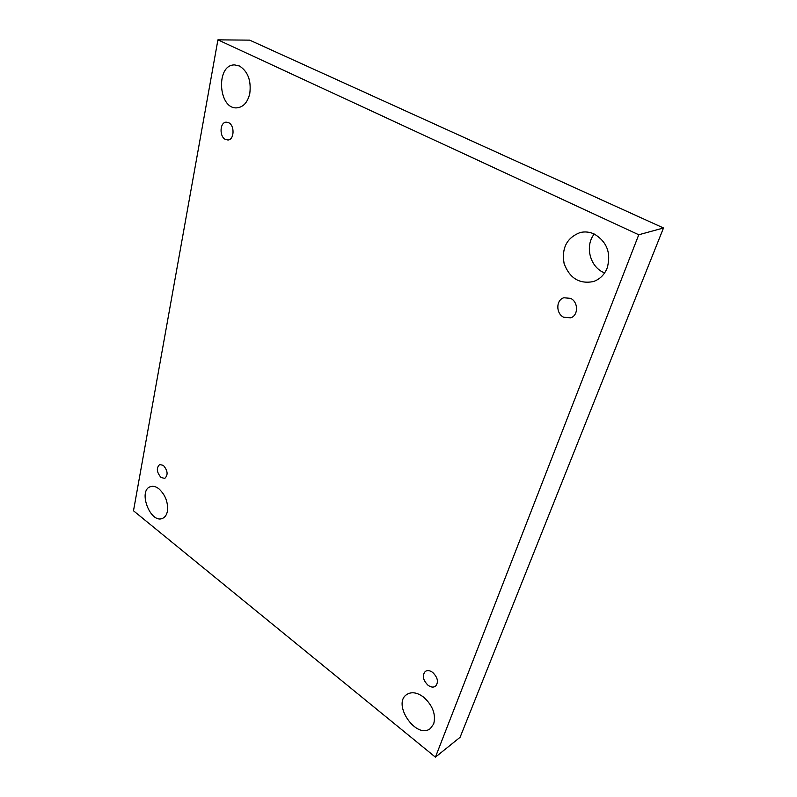 <?xml version="1.0" encoding="UTF-8"?>
<svg xmlns="http://www.w3.org/2000/svg" width="797" height="797" viewBox="0 0 797 797"><rect width="100%" height="100%" fill="white"/><g stroke="black" fill="none" stroke-linecap="round" stroke-linejoin="round"><path stroke-width="1.2" d="M133.498 510.787L217.92 39.85L638.766 234.766L435.421 757.15L133.498 510.787M638.766 234.766L663.502 227.982L249.67 40.139L217.92 39.85M594.323 234.059C589.65 231.907 584.918 231.409 580.116 232.555C566.806 237.755 561.467 248.086 564.107 263.558C569.606 278.193 579.329 284.2 593.297 281.59C599.782 279.358 604.425 274.796 607.224 267.892C611.259 253.057 606.955 241.78 594.323 234.059M423.605 697.126C417.16 692.404 411.541 691.527 406.759 694.516C391.725 704 416.582 740.054 430.41 728.468L433.698 723.915C436.069 714.381 432.701 705.455 423.605 697.126M158.892 488.81C155.833 486.489 152.984 485.781 150.344 486.708C137.662 490.683 150.513 524.037 162.548 518.359C165.009 517.293 166.613 514.992 167.36 511.445C168.316 502.538 165.497 494.997 158.892 488.81M239.429 65.992L234.657 64.916C215.429 64.408 218.268 109.866 237.107 107.824C243.464 107.047 247.698 102.255 249.79 93.458C251.354 80.557 247.897 71.401 239.429 65.992M228.629 122.688L226.238 122.17C219.803 122.17 219.175 136.626 225.431 139.445L227.932 139.993C234.298 139.943 234.916 125.458 228.629 122.688M163.355 465.388L159.699 464.521C156.162 467.889 156.61 472.213 161.044 477.503L164.76 478.399C168.267 475.002 167.798 470.668 163.355 465.388M432.711 672.439C429.912 670.436 427.451 670.088 425.329 671.403C421.972 675.398 422.868 680 427.999 685.221C430.818 687.283 433.319 687.632 435.481 686.267C438.778 682.232 437.852 677.619 432.711 672.439M570.612 298.367L563.838 297.759C555.908 299.951 555.818 313.58 563.658 317.236L570.712 317.824C578.483 315.502 578.443 301.943 570.612 298.367M663.502 227.982L460.088 737.295L435.421 757.15M594.243 234.029C584.41 246.203 590.198 267.702 604.654 272.893"/></g></svg>
